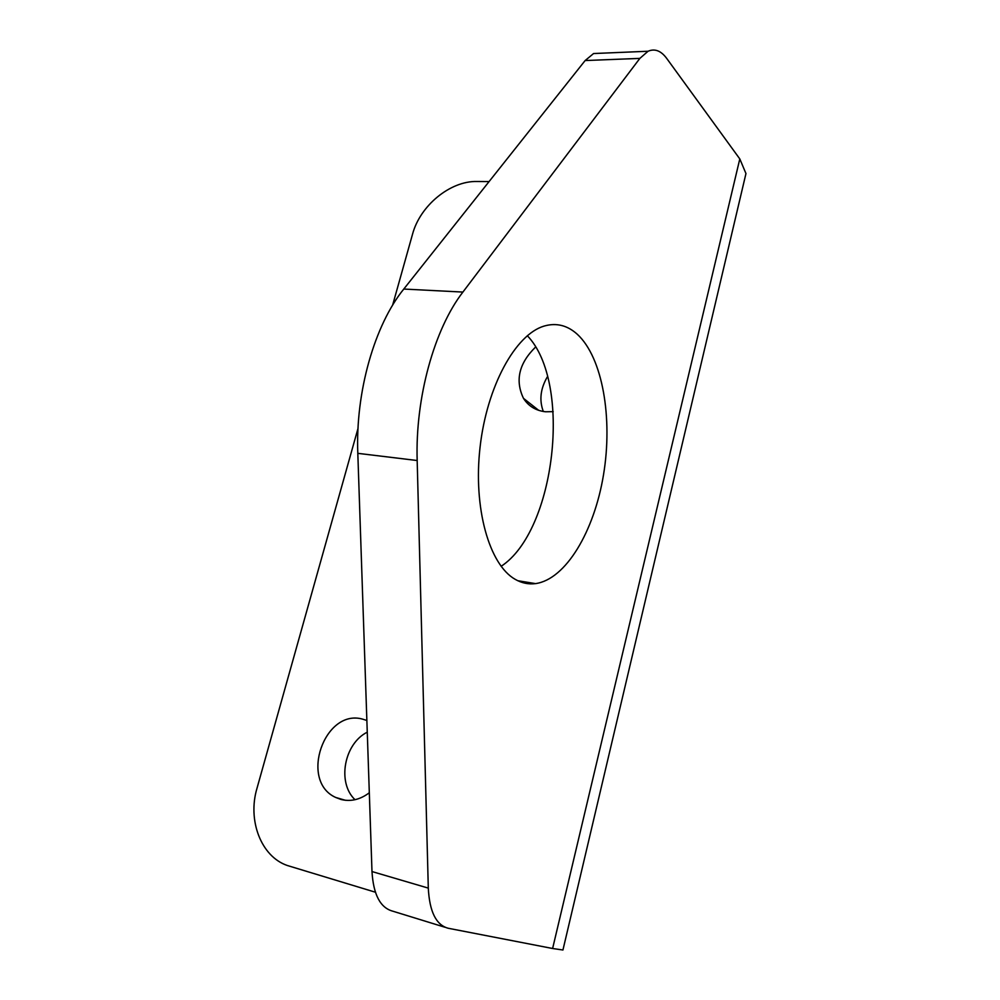 <?xml version="1.0" encoding="UTF-8"?>
<svg xmlns="http://www.w3.org/2000/svg" width="1000" height="1000" viewBox="0 0 1000 1000"><rect width="100%" height="100%" fill="white"/><g stroke="black" fill="none" stroke-linecap="round" stroke-linejoin="round"><path stroke-width="1.5" d="M577.375 334.338C602.612 357.65 612.938 418.062 603.525 474.712C594.237 531.375 565.788 579.412 535.525 583.612C528.5 584.525 521.712 583.088 515.175 579.325C489.237 564.738 473.05 507.987 480.075 447.1C486.925 386.2 515.513 334.425 544.113 326.075C556.325 322.537 567.413 325.3 577.375 334.338M501.112 566.312C555.5 530.975 572.463 382.5 527.312 335.7M369.325 792.75C360.213 799.625 350.775 801.862 341.025 799.475L335.688 797.45C299.012 781.038 324.538 708.175 362.663 719.15L366.875 720.475M553.2 411.65L545.525 411.775C535.837 410.65 528.488 406.188 523.5 398.363C514.938 380.462 518.95 363.363 535.55 347.075M547.513 376.562C540.462 388.488 539.062 400.125 543.325 411.488M367.262 732.175C344.2 743.562 336.85 782.625 355 799.7M743.138 185.525L745.962 173.55L739.8 158.925L666.663 58.35C660.987 50.712 654.788 48.35 648.05 51.25L639.862 58.388L462.9 292.075C434.325 328.938 415.188 397.788 417.175 460.525L428.3 888.112C429.513 911.688 436.15 925.062 448.225 928.263L552.612 948.5L562.938 950L563.237 948.75M392.6 305.238L412.512 234.275C420.012 205.75 450.112 180.812 476.975 181.488L489.087 181.575M375.4 892.212L287.275 865.487C260.963 856.462 247.438 820.288 256.975 788.337L358.025 428.375M603.7 53.113L593.587 53.537L585.138 60.55L403.787 289.05C374.6 324.963 355.375 392.075 357.812 453.338L371.987 871.55C373.387 894.65 380.325 907.862 392.788 911.188L445.05 927.275M552.612 948.5L739.8 158.925M417.175 460.525L357.812 453.338M462.9 292.075L403.787 289.05M639.862 58.388L585.138 60.55M428.3 888.112L371.987 871.55M535.525 583.612L517.788 580.712M523.5 398.363L538.7 410.35M335.688 797.45L345.363 800.288M745.962 173.55L562.938 950M648.05 51.25L593.587 53.537"/></g></svg>
